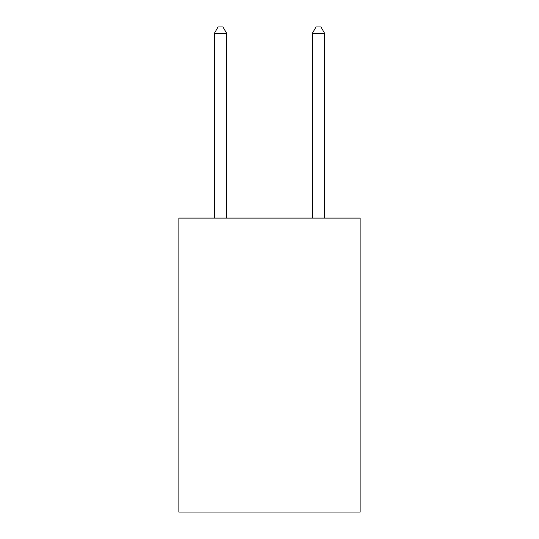 <?xml version="1.0" encoding="UTF-8"?>
<svg xmlns="http://www.w3.org/2000/svg" width="539" height="539" viewBox="0 0 539 539"><rect width="100%" height="100%" fill="white"/><g stroke="black" fill="none" stroke-linecap="round" stroke-linejoin="round"><path stroke-width="0.81" d="M360.133 218.106L360.133 512.05L178.867 512.05L178.867 218.106L360.133 218.106M226.636 218.106L226.636 33.317L214.387 33.317L214.387 218.106M214.387 33.317L218.059 26.95L222.957 26.95L226.636 33.317M324.613 218.106L324.613 33.317L312.364 33.317L312.364 218.106M312.364 33.317L316.043 26.95L320.941 26.95L324.613 33.317"/></g></svg>

